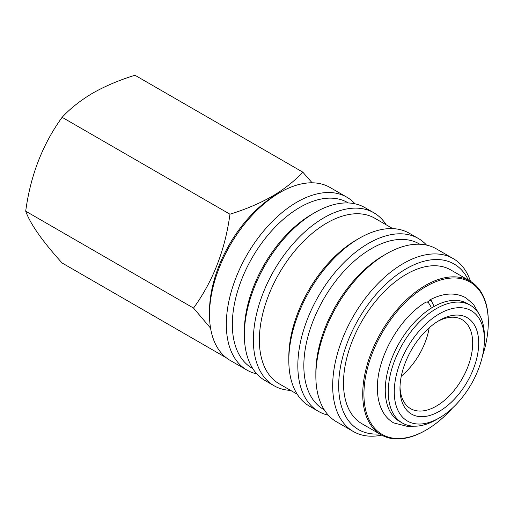 <?xml version="1.0" encoding="UTF-8"?>
<svg xmlns="http://www.w3.org/2000/svg" width="514" height="514" viewBox="0 0 514 514"><rect width="100%" height="100%" fill="white"/><g stroke="black" fill="none" stroke-linecap="round" stroke-linejoin="round"><path stroke-width="0.77" d="M413.873 426.183L408.347 426.626L393.602 422.874C389.214 420.317 385.673 416.687 382.981 411.984C379.332 405.495 377.475 397.707 377.404 388.61C376.64 357.892 399.674 317.479 426.061 302.052L428.213 302.245L431.207 307.192M434.15 306.434L431.22 300.51L429.126 300.279C442.875 292.909 455.115 292.074 465.832 297.773L473.51 304.359L478.83 313.675M210.554 328.118L193.527 308.079C213.04 281.139 225.183 249.849 229.951 214.203C245.345 209.461 259.364 203.538 272.015 196.425C284.21 189.223 294.471 181.127 302.804 172.139L134.976 75.25C119.415 80.055 105.389 85.986 92.912 93.021C80.595 100.326 70.328 108.422 62.123 117.308C42.611 144.248 30.467 175.544 25.7 211.19C30.41 224.143 42.553 241.419 62.123 263.007L226.295 357.789M256.839 373.909A99.844 57.645 -60 0 1 247.003 370.125L230.182 360.417A99.844 57.645 -60 0 1 209.5 314.709L209.5 311.24A95.598 55.191 -60 0 1 277.097 194.157L280.104 192.422A99.844 57.645 -60 0 1 330.027 187.475L346.847 197.19A99.844 57.645 -60 0 1 355.039 203.814M209.5 314.709A99.844 57.645 -60 0 1 280.104 192.422L277.097 194.157M247.003 370.125A99.844 57.645 -60 0 1 231.698 290.121A99.844 57.645 -60 0 1 296.925 202.137A99.844 57.645 -60 0 1 346.847 197.19M252.747 368.538L252.136 368.185A95.598 55.191 -60 0 1 237.481 291.579A95.598 55.191 -60 0 1 299.932 207.341A95.598 55.191 -60 0 1 347.727 202.606L348.344 202.959M290.577 390.377A99.844 57.645 -60 0 1 274.046 385.738L265.031 380.533A99.844 57.645 -60 0 1 244.349 334.826L244.349 331.357A95.598 55.191 -60 0 1 311.947 214.28L314.953 212.545A99.844 57.645 -60 0 1 364.876 207.598L373.89 212.802A99.844 57.645 -60 0 1 386.175 224.798M244.349 334.826A99.844 57.645 -60 0 1 314.953 212.545L311.947 214.28M274.046 385.738A99.844 57.645 -60 0 1 258.741 305.734A99.844 57.645 -60 0 1 323.968 217.75A99.844 57.645 -60 0 1 373.89 212.802M297.208 394.206L279.173 383.791A95.598 55.191 -60 0 1 264.517 307.192A95.598 55.191 -60 0 1 326.968 222.947A95.598 55.191 -60 0 1 374.77 218.219L392.805 228.627M328.343 415.19A99.844 57.645 -60 0 1 318.507 411.406L309.492 406.208A99.844 57.645 -60 0 1 288.817 360.5L288.817 357.031A95.598 55.191 -60 0 1 356.414 239.948L359.414 238.213A99.844 57.645 -60 0 1 409.337 233.266L418.351 238.47A99.844 57.645 -60 0 1 426.543 245.094M288.817 360.5A99.844 57.645 -60 0 1 359.414 238.213L356.414 239.948M318.507 411.406A99.844 57.645 -60 0 1 303.202 331.401A99.844 57.645 -60 0 1 368.429 243.418A99.844 57.645 -60 0 1 418.351 238.47M324.25 409.819L323.634 409.465A95.598 55.191 -60 0 1 308.985 332.86A95.598 55.191 -60 0 1 371.436 248.622A95.598 55.191 -60 0 1 419.231 243.887L419.842 244.24M381.716 435.14A99.844 57.645 -60 0 1 353.356 431.529L336.535 421.814A99.844 57.645 -60 0 1 315.853 376.107L315.853 372.637A95.598 55.191 -60 0 1 383.45 255.561L386.457 253.826A99.844 57.645 -60 0 1 386.457 253.826A99.844 57.645 -60 0 1 436.38 248.879L453.2 258.593A99.844 57.645 -60 0 1 470.509 281.351M315.853 376.107A99.844 57.645 -60 0 1 386.451 253.826L383.45 255.561M353.356 431.529A99.844 57.645 -60 0 1 338.051 351.525A99.844 57.645 -60 0 1 403.278 263.541A99.844 57.645 -60 0 1 453.2 258.593M379.589 433.919A95.598 55.191 -60 0 1 340.075 369.283A95.598 55.191 -60 0 1 406.285 268.738A95.598 55.191 -60 0 1 468.382 280.117M452.481 408.052A87.945 50.777 -60 0 1 426.112 430.051A87.945 50.777 -60 0 1 363.925 394.148A87.945 50.777 -60 0 1 426.112 286.433A87.945 50.777 -60 0 1 488.3 322.336A87.945 50.777 -60 0 1 482.434 356.17M425.508 430.398L426.112 430.051L425.508 430.398A88.8 51.265 -60 0 1 381.112 434.799A88.8 51.265 -60 0 1 367.504 363.642A88.8 51.265 -60 0 1 425.508 285.392A88.8 51.265 -60 0 1 469.912 280.997A88.8 51.265 -60 0 1 488.3 321.642L488.3 322.336M381.112 434.799L361.882 423.697A88.8 51.265 -60 0 1 348.274 352.54A88.8 51.265 -60 0 1 406.285 274.29A88.8 51.265 -60 0 1 450.682 269.895L469.912 280.997M439.329 320.428L439.329 320.428A55.66 32.131 -60 0 1 478.688 343.153A55.66 32.131 -60 0 1 439.329 411.322A55.66 32.131 -60 0 1 399.976 388.597A55.66 32.131 -60 0 1 439.329 320.428L439.329 320.428M437.799 321.346A51.406 29.683 -60 0 1 462.028 319.618A51.406 29.683 -60 0 1 469.912 360.815A51.406 29.683 -60 0 1 436.328 406.118A51.406 29.683 -60 0 1 410.622 408.662A51.406 29.683 -60 0 1 400.001 386.811M436.328 419.642L439.329 417.908A63.73 36.796 -60 0 1 394.264 391.893A63.73 36.796 -60 0 1 439.329 313.836A63.73 36.796 -60 0 1 484.394 339.857A63.73 36.796 -60 0 1 439.329 417.908L436.328 419.642A67.976 39.25 -60 0 1 402.334 423.009A67.976 39.25 -60 0 1 391.919 368.538A67.976 39.25 -60 0 1 436.328 308.638A67.976 39.25 -60 0 1 470.316 305.271A67.976 39.25 -60 0 1 484.394 336.387L484.394 339.857M402.334 423.009L399.333 421.274A67.976 39.25 -60 0 1 388.912 366.803A67.976 39.25 -60 0 1 433.321 306.903A67.976 39.25 -60 0 1 467.31 303.536L470.316 305.271M401.299 376.132A51.406 29.683 120 0 0 429.196 327.81M428.284 301.538A67.976 39.25 120 0 0 427.532 301.943M302.804 172.139L312.139 182.804M229.951 214.203L62.123 117.308M193.527 308.079L25.7 211.19"/></g></svg>
